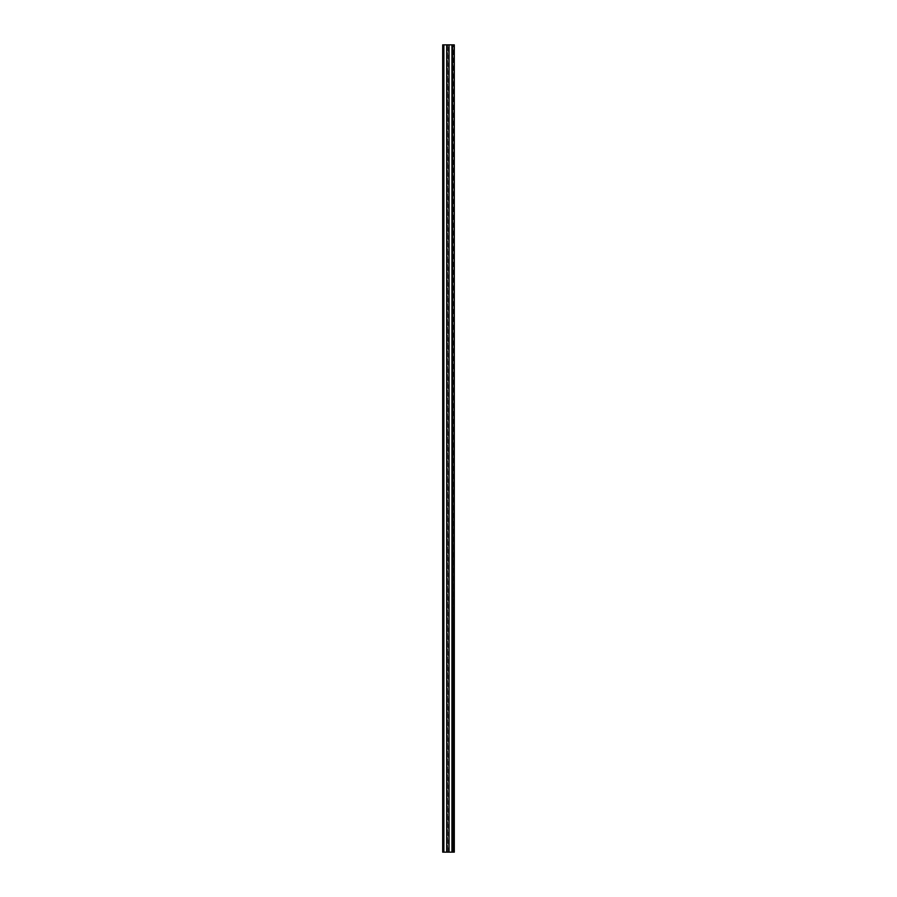 <?xml version="1.0" encoding="UTF-8"?>
<svg xmlns="http://www.w3.org/2000/svg" width="897" height="897" viewBox="0 0 897 897"><rect width="100%" height="100%" fill="white"/><g stroke="black" fill="none" stroke-linecap="round" stroke-linejoin="round"><path stroke-width="0.67" stroke-dasharray="4.49 3.36" d="M454.308 44.85L453.927 852.15L453.927 44.85L453.647 852.15L443.701 852.15L443.701 44.85L442.692 44.85M453.927 44.85L452.593 44.85L453.647 44.85L453.647 852.15L452.593 852.15L452.593 44.85L452.323 852.15L452.323 44.85L452.29 852.15L448.018 852.15L452.682 852.15L452.682 44.85L453.164 852.15L453.837 852.15L453.994 44.85L453.725 852.15L443.701 852.15L443.701 44.85L447.771 44.85L447.771 852.15L447.771 44.85L453.725 44.85L453.994 852.15L453.837 44.85L453.164 44.85L453.164 852.15L452.682 44.85L449.195 44.85L449.195 852.15L449.195 44.85L448.018 44.85L449.061 44.85L449.061 852.15L449.061 44.85L452.29 44.85L452.29 852.15L452.593 44.85L449.061 44.85L453.837 44.85L443.701 44.85M442.692 852.15L443.701 852.15M453.994 852.15L453.994 44.85M448.018 852.15L448.018 44.85"/><path stroke-width="1.35" d="M443.701 852.15L453.927 852.15M454.308 852.15L452.469 852.15L452.469 44.85L454.308 44.85L454.308 852.15M452.469 852.15L452.323 44.85L452.469 852.15M452.323 852.15L451.92 44.85L452.323 852.15M449.061 852.15L451.92 852.15L451.92 44.85L449.061 44.85L449.061 852.15L446.661 852.15L446.661 44.85L449.061 44.85L449.061 852.15M443.869 852.15L446.661 852.15L446.661 44.85L443.869 44.85L443.869 852.15L442.692 852.15L442.692 44.85L443.869 44.85L443.869 852.15M443.701 44.85L453.927 44.85"/></g></svg>
